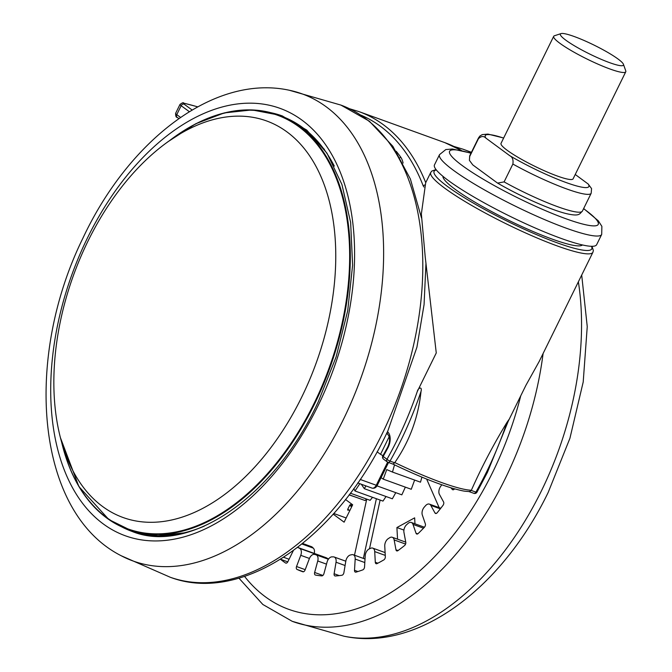 <?xml version="1.0" encoding="UTF-8"?>
<svg xmlns="http://www.w3.org/2000/svg" width="672" height="672" viewBox="0 0 672 672"><rect width="100%" height="100%" fill="white"/><g stroke="black" fill="none" stroke-linecap="round" stroke-linejoin="round"><path stroke-width="1.01" d="M454.541 488.846A2.512 1.537 109.9 0 1 452.735 489.737A2.512 1.537 109.9 0 1 452.306 489.434L450.895 487.78M441.781 484.781A6.023 3.688 -70.1 0 0 441.697 484.898A180.743 110.594 109.9 0 1 440.546 486.545A6.023 3.688 -70.1 0 0 439.832 487.763A6.023 3.688 -70.1 0 0 439.429 494.399L443.57 501.934A2.512 1.537 109.9 0 1 443.402 504.697A2.512 1.537 109.9 0 1 443.041 505.294A200.827 122.884 -70.1 0 1 437.22 512.719A2.512 1.537 109.9 0 1 435.532 513.458A2.512 1.537 109.9 0 1 434.952 512.929L430.811 505.394A6.023 3.688 -70.1 0 0 429.408 504.126A6.023 3.688 -70.1 0 0 425.536 505.697A180.743 110.594 109.9 0 1 424.267 507.133A6.023 3.688 -70.1 0 0 423.007 509.04A6.023 3.688 -70.1 0 0 422.327 515.029L425.342 523.832A2.512 1.537 109.9 0 1 425.057 526.336A2.512 1.537 109.9 0 1 424.46 527.201A200.827 122.884 -70.1 0 1 418.16 533.534A2.512 1.537 109.9 0 1 416.716 534.013A2.512 1.537 109.9 0 1 416.018 533.215L412.994 524.404A6.023 3.688 -70.1 0 0 411.314 522.488A6.023 3.688 -70.1 0 0 408.022 523.463A180.743 110.594 109.9 0 1 406.669 524.664A6.023 3.688 -70.1 0 0 404.821 527.15A6.023 3.688 -70.1 0 0 403.948 532.4L405.77 542.262A2.512 1.537 109.9 0 1 405.409 544.454A2.512 1.537 109.9 0 1 404.561 545.555A200.827 122.884 -70.1 0 1 397.942 550.637A2.512 1.537 109.9 0 1 396.749 550.897A2.512 1.537 109.9 0 1 395.968 549.797L394.145 539.935A6.023 3.688 -70.1 0 0 392.272 537.272A6.023 3.688 -70.1 0 0 389.592 537.776A180.743 110.594 109.9 0 1 388.189 538.692A6.023 3.688 -70.1 0 0 385.728 541.649A6.023 3.688 -70.1 0 0 384.754 546.092L385.333 556.769A2.512 1.537 109.9 0 1 384.93 558.617A2.512 1.537 109.9 0 1 383.83 559.894A200.827 122.884 -70.1 0 1 377.042 563.606A2.512 1.537 109.9 0 1 376.11 563.707A2.512 1.537 109.9 0 1 375.295 562.262L374.716 551.586A6.023 3.688 -70.1 0 0 372.742 548.117A6.023 3.688 -70.1 0 0 370.7 548.268A180.743 110.594 109.9 0 1 369.281 548.89A6.023 3.688 -70.1 0 0 366.181 552.182A6.023 3.688 -70.1 0 0 365.215 555.761L364.543 566.983A2.512 1.537 109.9 0 1 364.14 568.478A2.512 1.537 109.9 0 1 362.771 569.881A200.827 122.884 -70.1 0 1 355.992 572.124A2.512 1.537 109.9 0 1 355.328 572.116A2.512 1.537 109.9 0 1 354.505 570.31L355.186 559.079A6.023 3.688 -70.1 0 0 353.22 554.744A6.023 3.688 -70.1 0 0 351.8 554.686A180.743 110.594 109.9 0 1 350.398 554.996A6.023 3.688 -70.1 0 0 346.676 558.491A6.023 3.688 -70.1 0 0 345.811 561.162L343.896 572.67A2.512 1.537 109.9 0 1 343.543 573.779A2.512 1.537 109.9 0 1 341.914 575.257A200.827 122.884 -70.1 0 1 335.311 575.98A2.512 1.537 109.9 0 1 334.9 575.921A2.512 1.537 109.9 0 1 334.118 573.745L336.034 562.237A6.023 3.688 -70.1 0 0 334.177 557.004A6.023 3.688 -70.1 0 0 333.371 556.861A180.743 110.594 109.9 0 1 332.027 556.853A6.023 3.688 -70.1 0 0 327.692 560.414A6.023 3.688 -70.1 0 0 327.029 562.178L323.921 573.678A2.512 1.537 109.9 0 1 323.644 574.409A2.512 1.537 109.9 0 1 321.762 575.887A200.827 122.884 -70.1 0 1 315.496 575.072A2.512 1.537 109.9 0 1 315.328 575.03A2.512 1.537 109.9 0 1 314.639 572.468L317.747 560.977A6.023 3.688 -70.1 0 0 316.084 554.828A6.023 3.688 -70.1 0 0 315.865 554.761A180.743 110.594 109.9 0 1 314.605 554.434A6.023 3.688 -70.1 0 0 309.683 557.911A6.023 3.688 -70.1 0 0 309.313 558.776L305.088 569.982A2.512 1.537 109.9 0 1 304.928 570.343A2.512 1.537 109.9 0 1 302.812 571.771A200.827 122.884 -70.1 0 1 302.484 571.654A200.827 122.884 -70.1 0 1 297.041 569.436A2.512 1.537 109.9 0 1 296.537 566.53L300.754 555.324A6.023 3.688 -70.1 0 0 299.704 548.419A180.743 110.594 109.9 0 1 298.561 547.781A6.023 3.688 -70.1 0 0 298.2 547.613A6.023 3.688 -70.1 0 0 297.545 547.478M293.311 550.645A6.023 3.688 -70.1 0 0 293.11 551.04L287.876 561.674A2.512 1.537 109.9 0 1 285.751 563.102A2.512 1.537 109.9 0 1 285.541 562.993L285.986 563.153M280.51 559.289A200.827 122.884 -70.1 0 0 285.541 562.993M347.953 510.224L348.113 510.308A1.008 0.781 -53.6 0 1 347.802 509.149L349.692 505.319A1.008 0.781 -53.6 0 1 350.599 504.664L352.162 505.806M352.38 504.58L350.599 504.664M414.968 523.816L414.649 517.843L396.908 527.545L397.547 539.179M403.922 530.074L396.908 527.545M333.203 514.147L344.106 522.178L352.666 504.781L345.5 499.506M346.181 517.969L333.791 513.492M439.16 507.646L426.636 479.06M394.514 464.839L392.482 472.063L420.496 482.185L421.915 477.128M392.482 472.063L386.753 469.594L383.25 479.153L411.264 489.275L414.632 480.068M377.009 485.873L401.831 494.844L405.35 487.141M365.896 485.89L364.342 488.687L392.356 498.8L395.774 492.652M359.831 483.697L354.967 490.972L382.973 501.094L386.03 496.524M369.482 548.806L380.125 500.06M363.35 558.407L376.387 498.716M350.356 493.189L370.112 500.329L372.532 497.322M354.488 555.206L366.736 499.111M349.154 494.785L365.114 500.548L366.568 499.044M349.079 494.886L357.017 497.624M302.627 543.472L311.472 546.664A6.023 3.688 109.9 0 1 312.304 547.184L302.442 543.623M301.946 544.018L313.303 548.125A180.743 110.594 109.9 0 1 312.304 547.184M313.303 548.125A6.023 3.688 109.9 0 1 314.261 553.417M298.2 547.613L326.214 557.735A6.023 3.688 109.9 0 1 326.575 557.903L298.561 547.781M299.704 548.419L327.718 558.541A180.743 110.594 109.9 0 1 326.575 557.903M327.718 558.541A6.023 3.688 109.9 0 1 328.44 559.146M383.25 479.153L381.083 477.641M364.342 488.687L361.292 484.226M354.967 490.972L353.791 488.536M591.982 246.305L593.359 250.496L592.914 252.269A90.376 12.768 -153.8 0 1 557.516 246.036A90.376 12.768 -153.8 0 1 471.324 205.237A90.376 12.768 -153.8 0 1 430.744 172.469L425.687 182.75L421.361 213.931L425.2 256.78L436.262 352.968L417.236 391.633C418.11 387.702 422.436 386.165 421.016 391.448A251.034 153.602 109.9 0 1 400.52 441.202A251.034 153.602 109.9 0 1 390.02 461.093L394.682 462.773L393.002 464.083M394.682 462.773L394.8 462.58C409.55 441.193 418.295 417.48 421.016 391.448M442.949 176.316A77.818 10.996 26.2 0 0 479.573 204.884A77.818 10.996 26.2 0 0 552.266 239.131A77.818 10.996 26.2 0 0 582.422 244.952M387.467 431.684A12.55 7.678 109.9 0 1 388.147 447.376A12.55 7.678 109.9 0 1 387.853 447.955A240.996 147.454 109.9 0 1 383.166 456.464L386.988 459.278A2.512 0.529 29.5 0 0 390.02 461.093A2.512 1.537 109.9 0 1 388.004 462.319L393.112 464.159C416.237 475.264 435.943 483.269 452.222 488.183C465.545 491.854 464.612 491.089 469.35 491.602L471.257 490.434L475.919 492.122A2.512 0.529 29.5 0 0 476.944 492.223A2.512 2.512 0 0 1 473.903 493.349A2.512 1.537 -70.1 0 0 475.919 492.122A251.034 153.602 -70.1 0 0 486.419 472.24A251.034 153.602 -70.1 0 0 506.923 422.478C493.601 444.31 481.748 466.897 471.358 490.241L471.257 490.434M424.712 184.96L423.217 185.875A248.522 152.065 -70.1 0 0 360.956 115.147M423.973 187.043L423.217 185.875M506.923 422.478L508.897 419.622L487.402 472.408L476.944 492.223M508.612 420.479L525.899 385.35L539.171 361.494L592.914 252.269M282.744 116.105A220.912 135.164 -70.1 0 0 273.496 113.434M123.808 527.789A220.912 135.164 -70.1 0 0 132.628 531.636M104.815 508.082A210.865 129.024 -70.1 0 0 125.681 518.406A210.865 129.024 -70.1 0 0 310.901 376.69A210.865 129.024 -70.1 0 0 284.794 130.36A210.865 129.024 -70.1 0 0 268.943 121.842A210.865 129.024 -70.1 0 0 80.388 257.737A210.865 129.024 -70.1 0 0 104.815 508.082M389.172 436.724L380.52 454.322L377.084 451.794M382.956 455.708A25.108 3.545 -153.8 0 1 380.52 454.322M601.692 234.436L596.644 244.692A90.376 12.768 -153.8 0 1 567.017 240.475A90.376 12.768 -153.8 0 1 478.212 199.475A90.376 12.768 -153.8 0 1 434.473 164.892L439.522 154.636A90.376 12.768 -153.8 0 0 483.26 189.218A90.376 12.768 -153.8 0 0 572.065 230.219A90.376 12.768 -153.8 0 0 601.692 234.436L601.877 226.363L598.307 220.819L583.657 208.547M582.406 211.092L591.184 193.25A62.756 8.862 -153.8 0 1 512.87 164.06C513.509 159.827 512.476 157.038 509.754 155.694L485.94 138.146C483.706 135.828 481.202 136.013 478.439 138.692L469.661 156.534L469.4 160.331L472.777 164.9L497.557 183.095L504.092 181.902A62.756 8.862 26.2 0 0 582.406 211.092C579.482 213.864 579.785 216.619 567.101 213.797C551.645 210.286 520.136 196.291 497.557 183.086M512.87 164.06L504.092 181.902M509.754 155.694A57.742 8.156 26.2 0 0 566.252 182.591A57.742 8.156 26.2 0 0 588.185 184.027L591.562 188.597L591.184 193.25M623.448 64.319L625.758 70.879A40.169 5.67 -153.8 0 1 625.766 71.786L573.107 178.819A40.169 5.67 -153.8 0 1 546.479 171.696A40.169 5.67 -153.8 0 1 507.184 150.293A40.169 5.67 -153.8 0 1 501.026 143.354L553.694 36.322A40.169 5.67 -153.8 0 1 554.417 35.776L561.028 33.6A35.146 4.964 26.2 0 0 565.782 40.152A35.146 4.964 26.2 0 0 602.33 59.8A35.146 4.964 26.2 0 0 623.448 64.319A35.146 4.964 26.2 0 0 618.072 59.035A35.146 4.964 26.2 0 0 585.892 41.278A35.146 4.964 26.2 0 0 561.028 33.6M588.185 184.027L575.24 174.485M625.766 71.786A40.169 5.67 -153.8 0 1 599.147 64.663A40.169 5.67 -153.8 0 1 559.852 43.26A40.169 5.67 -153.8 0 1 553.694 36.322M578.374 281.828A248.388 151.981 109.9 0 1 541.12 491.492A248.388 151.981 109.9 0 1 343.795 636.157L292.228 621.323A251.034 153.602 109.9 0 0 505.058 478.968A251.034 153.602 109.9 0 0 543.102 353.514M471.442 152.3L462.806 149.125A251.034 153.602 109.9 0 1 471.299 152.594M520.758 395.791A240.996 147.454 109.9 0 1 492.551 472.542A240.996 147.454 109.9 0 1 244.566 576.4M347.802 509.149L349.793 510.611M351.683 506.789L349.692 505.319M283.66 557.29L289.069 559.247M287.776 561.868L280.56 559.264M309.439 558.457L300.754 555.324M296.537 566.53L305.206 569.663M303.492 571.771L297.041 569.436M326.5 564.136L317.747 560.977M314.639 572.468L322.871 575.442M345.089 565.513L336.034 562.237M334.118 573.745L339.268 575.602M364.812 562.556L355.186 559.079M354.505 570.31L357.907 571.536M385.266 555.4L374.716 551.586M375.295 562.262L377.857 563.186M405.577 544.06L394.145 539.935M395.968 549.797L398.059 550.553M423.503 528.2L412.994 524.404M416.018 533.215L417.766 533.845M440.32 508.83L430.811 505.394M434.952 512.929L436.321 513.425M452.306 489.434L453.256 489.779M197.652 106.873A148.109 20.504 26.1 0 0 184.094 103.286A5.023 0.697 -153.9 0 0 184.103 104.16L192.142 110.015M197.719 106.84L183.557 103.068A2.512 2.15 102.7 0 1 184.094 103.286M184.103 104.16A2.512 1.957 126.1 0 0 181.146 105.714L176.778 114.652L180.566 117.415M183.557 103.068C183.456 102.32 182.272 102.774 179.987 104.429A7.535 1.042 26.1 0 0 181.146 105.714L189.353 111.695M175.61 113.366A7.535 1.042 26.1 0 0 176.778 114.652A2.512 1.957 126.1 0 0 177.164 117.356C176.148 117.533 175.627 116.206 175.61 113.366L179.987 104.429M349.516 108.73L358.907 111.586A251.034 153.602 109.9 0 1 425.729 182.666M461.286 150.444A251.034 153.602 -70.1 0 0 444.805 142.624L461.378 150.469M394.8 462.58A90.376 12.768 26.2 0 0 441.21 482.404A90.376 12.768 26.2 0 0 471.358 490.241M436.363 169.982A87.864 12.415 26.2 0 0 467.519 199.643A87.864 12.415 26.2 0 0 557.34 242.869A87.864 12.415 26.2 0 0 591.461 246.296M473.659 493.214A2.512 1.537 -70.1 0 0 473.903 493.349L469.039 491.593M388.004 462.319A2.512 1.537 109.9 0 1 387.761 462.185A2.512 1.957 126.4 0 1 387.366 461.975A2.512 2.512 0 0 0 388.004 462.319M417.236 391.633A248.522 152.065 -70.1 0 1 397.379 439.597A248.522 152.065 -70.1 0 1 386.988 459.278A2.512 1.957 126.4 0 0 387.366 461.975L383.544 459.161A2.512 1.957 126.4 0 1 383.166 456.464A2.512 0.538 -150.4 0 1 382.847 455.902A2.512 2.512 0 0 0 383.544 459.161M400.117 157.693A2.512 1.831 -36 0 1 400.504 156.836A22.596 13.826 109.9 0 1 403.082 163.086M396.203 151.267A240.996 147.454 109.9 0 1 400.504 156.836M387.853 447.955A2.512 0.454 -151.9 0 1 387.5 447.451L382.847 455.902M357.748 482.95L372.019 488.107C374.27 488.636 376.009 487.746 377.244 485.428L376.261 485.251L387.635 462.151M372.019 488.107A5.023 3.074 -70.1 0 0 376.261 485.251L360.158 479.438M386.996 432.659L387.668 434.246C390.163 437.161 390.197 441.395 387.761 446.939L387.5 447.451M121.178 555.736A248.388 151.981 -70.1 0 0 345.316 415.481A248.388 151.981 -70.1 0 0 289.338 90.258C214.057 73.853 128.453 140.767 82.841 238.316C23.612 358.84 35.591 512.366 121.178 555.736L170.318 577.282A251.034 153.602 -70.1 0 0 384.082 429.937A251.034 153.602 -70.1 0 0 340.906 105.084L369.407 121.229L392.86 146.303L410.39 179.029L421.512 218.022M319.553 402.62A227.304 139.079 -70.1 0 0 299.653 118.482A227.304 139.079 -70.1 0 0 85.756 241.492A227.304 139.079 -70.1 0 0 105.655 525.63A227.304 139.079 -70.1 0 0 319.553 402.62M121.439 526.73A220.912 135.164 -70.1 0 0 132.073 531.443C188.992 554.786 274.226 497.498 318.402 401.52L336.118 356.933L347.701 310.766L352.607 265.196L350.633 222.415L341.922 184.481L326.995 153.224L306.743 130.074L282.19 115.903A220.912 135.164 -70.1 0 0 271.001 112.728M185.984 532.661L157.853 535.735L131.494 530.695A220.408 134.862 -70.1 0 0 204.221 526.151M334.295 166.085A220.408 134.862 -70.1 0 0 300.443 126A220.408 134.862 -70.1 0 0 281.274 116.105L277.872 114.878A220.408 134.862 109.9 0 1 297.049 124.774A220.408 134.862 109.9 0 1 323.467 384.342A220.408 134.862 109.9 0 1 128.1 529.469A220.408 134.862 109.9 0 1 108.931 519.582M108.797 519.49A220.408 134.862 109.9 0 1 61.345 440.941A219.962 134.593 -70.1 0 0 108.746 519.044A219.962 134.593 -70.1 0 0 315.739 400.008A219.962 134.593 -70.1 0 0 296.486 125.034A219.962 134.593 -70.1 0 0 169.957 140.297M169.949 140.305A220.408 134.862 109.9 0 1 277.872 114.878L251.992 109.914L224.28 112.913L195.787 123.732L167.58 141.977M470.963 153.283A82.841 11.701 26.2 0 0 468.77 170.134A82.841 11.701 26.2 0 0 571.066 220.55A82.841 11.701 26.2 0 0 583.582 208.698M503.614 138.096A57.742 8.156 26.2 0 0 485.94 138.146M478.439 138.692A62.756 8.862 -153.8 0 1 478.556 137.836L479.959 135.979L482.236 134.61L487.981 134.098L503.656 138.012M469.4 160.331L469.778 155.677A62.756 8.862 26.2 0 0 469.661 156.534M581.7 275.066L587.244 326.617L583.204 381.998L569.923 438.295L548.184 492.433C502.144 587.706 417.925 652.277 343.795 636.157M462.806 149.125L453.852 146.429M238.913 578.147L262.853 604.489L292.228 621.323M316.084 554.828L328.364 559.264M334.177 557.004L345.811 561.204M353.22 554.744L365.022 559.012M372.742 548.117L385.106 552.586M392.272 537.272L405.745 542.144M411.314 522.488L424.435 527.226M429.408 504.126L440.782 508.234M177.164 117.356L178.87 118.591M358.907 111.586L444.805 142.624M436.036 169.571L431.878 171.032L430.744 172.469M377.244 485.428L388.525 462.504M425.972 263.029L424.074 304.559L416.917 347.222L387.946 430.676C338.68 537.113 243.071 604.682 170.318 577.282M289.338 90.258L340.906 105.084M281.274 116.105L300.796 126.176L324.433 149.419M131.494 530.695L108.856 519.54L78.884 486.553L60.589 438.144M386.602 433.465L387.668 434.246M471.038 153.124L452.432 149.016L445.796 149.562L439.522 154.636M469.778 155.677L478.556 137.836"/></g></svg>
